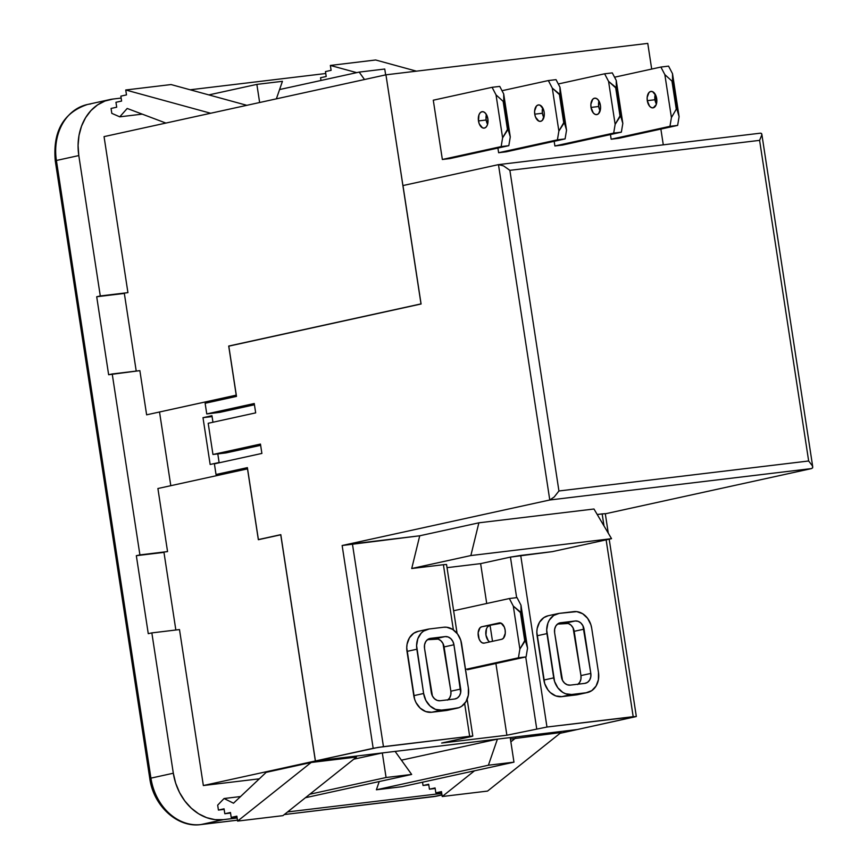 <?xml version="1.0" encoding="UTF-8"?>
<svg xmlns="http://www.w3.org/2000/svg" width="868" height="868" viewBox="0 0 868 868"><rect width="100%" height="100%" fill="white"/><g stroke="black" fill="none" stroke-linecap="round" stroke-linejoin="round"><path stroke-width="1.3" d="M499.198 622.931A8.279 4.796 83.2 0 1 499.458 622.888A8.279 4.796 83.2 0 1 505.143 630.081A8.279 4.796 83.2 0 1 501.704 639.293L484.225 643.123L501.704 639.293L503.407 638.273L505.274 633.293L505.143 630.081L504.308 627.032L501.096 623.159L499.198 622.931L481.718 626.761L499.198 622.931M599.528 109.552L598.692 106.504L591.01 107.426A8.279 4.796 83.2 0 1 594.732 98.16A8.279 4.796 83.2 0 1 600.417 105.364L598.15 99.874L596.359 98.442L594.461 98.214L592.757 99.223L590.891 104.214L591.01 107.426L593.278 112.905L595.068 114.337L596.967 114.565L598.67 113.556L600.537 108.565L600.417 105.364A8.279 4.796 83.2 0 1 596.707 114.619A8.279 4.796 83.2 0 1 591.01 107.426L598.692 106.504A8.279 4.796 -96.8 0 0 600.135 110.8M543.26 116.301L542.413 113.252L534.742 114.175A8.279 4.796 83.2 0 1 538.453 104.919A8.279 4.796 83.2 0 1 544.138 112.113L543.303 109.064L540.091 105.191L538.193 104.963L536.489 105.983L534.623 110.963L534.742 114.175L535.578 117.223L538.8 121.097L540.699 121.325L542.402 120.305L544.269 115.325L544.138 112.113A8.279 4.796 83.2 0 1 540.428 121.368A8.279 4.796 83.2 0 1 534.742 114.175L542.413 113.252A8.279 4.796 -96.8 0 0 543.867 117.56M655.796 102.793L654.96 99.744L647.289 100.666A8.279 4.796 83.2 0 1 651 91.411A8.279 4.796 83.2 0 1 656.685 98.605L655.85 95.556L652.627 91.682L650.729 91.455L649.025 92.475L647.159 97.455L647.289 100.666L649.546 106.146L651.347 107.589L653.235 107.816L656.197 104.692L656.685 98.605A8.279 4.796 83.2 0 1 652.975 107.86A8.279 4.796 83.2 0 1 647.289 100.666L654.96 99.744A8.279 4.796 -96.8 0 0 656.403 104.052M486.981 123.061L486.145 120.012L478.474 120.923A8.279 4.796 83.2 0 1 482.185 111.668A8.279 4.796 83.2 0 1 487.87 118.873L485.613 113.382L483.812 111.95L481.924 111.722L480.221 112.731L478.962 114.847L478.474 120.923L479.31 123.983L482.532 127.846L484.431 128.073L486.123 127.064L487.382 124.949L487.87 118.873A8.279 4.796 83.2 0 1 484.16 128.128A8.279 4.796 83.2 0 1 478.474 120.923L486.145 120.012A8.279 4.796 -96.8 0 0 487.599 124.308M383.45 746.654L469.664 736.303L464.651 703.536L469.664 736.303L377.938 747.435L315.431 760.965L280.798 534.655L258.393 539.571L247.391 467.635L216.023 474.503L214.396 463.848L261.886 453.432L260.454 444.08L212.964 454.485L208.19 423.291L255.68 412.875L254.248 403.522L206.758 413.928L205.13 403.273L236.487 396.394L228.805 346.158L421.089 303.995L402.969 185.557L498.471 164.627L549.78 499.99L342.144 545.516L352.419 543.867L383.45 746.654L352.419 543.867L419.732 535.784L342.144 545.516L373.175 748.303L315.431 760.965L577.242 729.543L636.146 716.577L633.184 716.675L606.124 539.853L633.184 716.675L546.97 727.026L636.331 716.469L577.242 729.543L315.431 760.965L280.798 534.655L258.393 539.571L259.673 539.419L258.393 539.571L247.391 467.635L216.023 474.503L214.396 463.848L261.886 453.432L260.454 444.08L212.964 454.485L208.19 423.291L255.68 412.875L254.248 403.522L206.758 413.928L205.13 403.273L236.487 396.394L228.805 346.158L421.089 303.995L402.969 185.557L498.471 164.627L549.78 499.99L342.144 545.516L373.175 748.303L383.45 746.654M453.378 629.886L443.407 564.71L411.725 568.518L419.732 535.784L478.876 522.818L593.972 509.006L611.539 538.67L552.395 551.636L520.713 555.433L546.97 727.026L506.879 735.218L495.899 663.499L506.879 735.218L441.66 743.041L471.476 736.509L472.691 736.064L469.664 736.303L472.81 736.097L471.476 736.509L441.66 743.041L506.879 735.218L546.97 727.026L520.713 555.433L510.438 557.093L516.644 597.651L510.438 557.093L480.622 563.625L510.438 557.093L552.395 551.636L611.539 538.67L593.972 509.006L478.876 522.818L470.857 555.553L411.725 568.518L419.732 535.784L478.876 522.818L470.857 555.553L611.539 538.67L470.857 555.553L411.725 568.518L443.407 564.71L453.378 629.886M449.147 709.807L431.7 712.259L425.7 711.554L420.188 708.147L416 702.57L414.611 699.217L406.745 647.756L407.07 644.197L409.436 637.828L413.721 633.249L418.181 631.34M608.273 533.158L605.3 513.693L602.153 513.889L603.998 525.932L602.153 513.889L597.217 514.485L605.18 513.65M579.238 694.194L561.791 696.646L555.791 695.941L550.279 692.534L547.979 689.973L544.703 683.593L536.836 632.143L537.162 628.584L539.527 622.215L543.813 617.636L548.272 615.716M811.602 468.568L605.311 513.802L811.602 468.568L549.78 499.99L811.602 468.568L812.676 467.711L812.491 465.964L808.661 460.995L759.598 140.366L509.874 170.334L558.938 490.973L808.661 460.995L558.938 490.973L554.218 496.963L549.78 499.99L554.218 496.963L558.938 490.973L509.874 170.334L503.559 165.907L498.471 164.627L760.509 133.162M492.503 641.311L490.116 625.687L492.503 641.311M486.72 603.488L480.622 563.625L447.031 567.661L480.622 563.625L486.72 603.488M525.726 656.967L536.695 728.675L525.726 656.967M467.548 669.716L526.095 656.881L518.424 657.803L519.878 649.058L513.303 606.092L521.06 612.493L525.357 640.573L524.739 640.649L520.442 612.569L524.739 640.649L519.878 649.058L525.357 640.573L527.549 648.136L526.095 656.881L527.549 648.136L525.357 640.573L521.06 612.493L520.974 605.17L527.549 648.136L520.974 605.17L521.06 612.493L520.442 612.569L513.303 606.092L509.353 598.529L517.024 597.607L520.974 605.17L517.024 597.607L509.353 598.529L453.628 610.746L509.353 598.529L513.303 606.092L519.878 649.058L518.424 657.803L465.53 669.402L518.424 657.803L526.095 656.881L467.548 669.716M258.349 539.712L247.51 468.872L258.349 539.712L280.82 534.786L315.355 760.976L280.744 534.796L258.349 539.712M236.291 395.135L228.707 346.05L229.987 345.898L228.707 346.05L236.226 395.179L146.627 414.828L139.867 370.636L112.222 373.956L139.911 554.902L167.557 551.581L157.9 488.521L247.51 468.872L157.9 488.521L167.557 551.581L136.33 555.683L148.265 633.673L151.846 632.891L173.318 773.225L175.672 783.175L179.546 792.538L184.808 800.969L191.253 808.141L198.62 813.783L206.649 817.656L215.014 819.642L223.401 819.642L237.138 817.992L223.401 819.642A52.134 42.434 -102.4 0 1 173.318 773.225L150.923 778.14L56.398 160.482L78.804 155.567L100.287 295.955L127.932 292.635L104.052 136.623L385.945 74.822L421.067 303.887L228.707 346.05L421.002 303.898L385.945 74.822L104.052 136.623L127.932 292.635L96.706 296.748L108.641 374.737L112.222 373.956L139.911 554.902L136.33 555.683L148.265 633.673L151.846 632.891L173.318 773.225L150.923 778.14A52.134 42.434 77.6 0 0 200.996 824.546L223.401 819.642L200.996 824.546A52.134 42.434 -102.4 0 1 150.923 778.14L149.784 778.487L150.923 778.14L56.398 160.482L78.804 155.567A52.134 42.434 -102.4 0 1 109.845 99.581A52.134 42.434 -102.4 0 1 113.133 99.028L105.05 101.003L97.574 104.887L91.01 110.518L85.596 117.69L81.538 126.12L78.999 135.484L78.077 145.433L78.804 155.567L100.287 295.955L96.706 296.748L108.641 374.737L139.867 370.636L146.627 414.828L236.291 395.135M228.827 472.973L216.023 474.503L228.827 472.973M219.854 412.354L206.758 413.928L219.854 412.354L254.443 404.77L219.854 412.354M663.282 144.826L660.874 129.082L663.282 144.826M656.761 102.229L655.687 95.187L656.761 102.229M651.694 69.071L647.767 43.4L385.945 74.822L647.767 43.4L651.694 69.071M618.83 138.294L611.159 139.216L610.443 134.551L611.159 139.216L669.955 126.327L611.159 139.216L618.83 138.294L677.637 125.404L679.091 116.659L672.516 73.693L668.566 66.131L660.884 67.053L664.845 74.615L671.42 117.581L669.955 126.327L677.637 125.404L618.83 138.294M506.294 151.802L498.623 152.725L497.906 148.059L498.623 152.725L557.419 139.835L498.623 152.725L506.294 151.802L565.09 138.913L566.544 130.167L559.969 87.201L556.019 79.639L548.348 80.561L552.298 88.124L558.873 131.09L557.419 139.835L565.09 138.913L506.294 151.802M562.562 145.054L554.891 145.976L554.175 141.31L554.891 145.976L613.687 133.086L554.891 145.976L562.562 145.054L621.358 132.164L622.823 123.419L616.247 80.442L612.287 72.89L604.616 73.802L608.566 81.364L615.141 124.341L613.687 133.086L621.358 132.164L562.562 145.054M450.025 158.562L442.354 159.484L433.284 100.2L492.08 87.31L496.029 94.872L502.605 137.838L501.151 146.594L442.354 159.484L433.284 100.2L492.08 87.31L496.029 94.872L503.158 101.361L507.454 129.43L508.084 129.354L503.787 101.285L503.158 101.361L503.787 101.285L503.7 93.95L499.751 86.399L492.08 87.31L499.751 86.399L503.7 93.95L503.787 101.285L508.084 129.354L502.605 137.838L501.151 146.594L508.822 145.672L510.276 136.927L503.7 93.95L510.276 136.927L508.084 129.354L510.276 136.927L508.822 145.672L450.025 158.562L508.822 145.672L501.151 146.594L442.354 159.484L450.025 158.562M577.177 729.554L510.21 737.594L513.964 762.158L488.391 765.229L497.418 739.124L395.114 751.406L411.66 774.44L386.076 777.511L382.321 752.936L315.355 760.976L382.321 752.936L353.775 759.196L382.321 752.936L386.076 777.511L411.66 774.44L305.406 797.725L411.66 774.44L395.114 751.406L497.418 739.124L401.407 760.173L497.418 739.124L488.391 765.229L513.964 762.158L510.21 737.594L577.166 729.543L560.066 733.308L577.177 729.554M136.222 371.07L124.341 293.427L96.706 296.748L124.341 293.427L136.222 371.07M170.801 485.689L159.528 411.996L170.801 485.689M325.76 73.509L190.146 89.784L325.76 73.509M121.14 98.062L113.133 99.028L121.14 98.062M179.492 629.571L151.846 632.891L179.492 629.571L203.351 785.54L315.355 760.976L203.351 785.54L179.492 629.571M287.579 811.938L441.758 793.428L287.579 811.938M401.96 786.712L376.386 789.782L379.229 781.547L376.386 789.782L488.391 765.229L376.386 789.782L401.96 786.712L513.964 762.158L401.96 786.712M259.337 778.813L203.351 785.54L259.337 778.813M598.963 101.057A8.279 4.796 -96.8 0 0 598.692 106.504L598.562 103.292M558.287 83.968L604.616 73.802L558.287 83.968M542.695 107.816A8.279 4.796 -96.8 0 0 542.413 113.252L542.294 110.041M502.008 90.717L548.348 80.561L502.008 90.717M655.231 94.308A8.279 4.796 -96.8 0 0 654.96 99.744L654.841 96.532M614.555 77.209L660.884 67.053L614.555 77.209M486.427 114.565A8.279 4.796 -96.8 0 0 486.145 120.012L486.026 116.8M356.477 757.048L311.156 762.484L266.183 772.346L311.156 762.484L237.604 821.085L236.856 816.17L231.213 817.406L230.465 812.502L224.812 813.739L224.063 808.824L218.421 810.061L217.673 805.146L224.074 798.517L233.503 803.204L266.183 772.346L233.503 803.204L224.074 798.517L240.566 796.542L224.074 798.517L217.673 805.146L218.421 810.061L224.15 809.367L218.421 810.061L224.063 808.824L224.812 813.739L230.541 813.045L224.812 813.739L230.465 812.502L231.213 817.406L236.942 816.723L231.213 817.406L236.856 816.17L237.604 821.085L282.925 815.649L237.604 821.085L311.156 762.484L356.477 757.048L282.925 815.649L356.477 757.048M561.086 732.494L510.438 739.102L561.086 732.494L487.545 791.084L442.224 796.52L474.503 770.806L442.224 796.52L487.545 791.084L561.086 732.494M109.845 99.581L87.44 104.496A52.134 42.434 77.6 0 0 56.398 160.482L55.27 160.819L149.784 778.487C153.311 805.623 177.343 828.039 200.801 824.589A6.315 3.656 -96.8 0 0 200.996 824.546A6.315 3.656 83.2 0 1 200.801 824.589A6.315 3.656 -96.8 0 1 200.562 824.6M433.284 796.672A6.315 3.656 -96.8 0 0 433.49 796.65A6.315 3.656 -96.8 0 0 433.696 796.618L441.964 794.806L433.696 796.618L284.292 814.553L433.696 796.618A52.134 42.434 77.6 0 0 436.973 796.065L441.986 794.969M237.463 820.173L200.996 824.546L237.463 820.173M437.288 795.999A52.134 42.434 -102.4 0 1 433.696 796.618A6.315 3.656 83.2 0 1 433.468 796.661M55.27 160.83L56.398 160.482A52.134 42.434 -102.4 0 1 87.136 104.561A52.134 42.434 -102.4 0 1 90.728 103.943M175.846 630.005L163.965 552.363L136.33 555.683L163.965 552.363L175.846 630.005M210.664 113.252L125.73 89.99L171.05 84.554L246.859 105.321L171.05 84.554L125.73 89.99L126.489 94.905L120.847 96.142L121.596 101.057L115.954 102.294L116.703 107.209L111.061 108.446L111.809 113.361L119.762 116.833L142.243 114.131L119.762 116.833L127.195 108.457L165.897 123.072L127.195 108.457L119.762 116.833L111.809 113.361L111.061 108.446L116.703 107.209L115.954 102.294L121.596 101.057L120.847 96.142L126.489 94.905L125.73 89.99L210.664 113.252M510.861 741.847L515.776 737.93L510.861 741.847M441.476 791.616L442.224 796.52L441.476 791.616L435.834 792.853L441.562 792.159L435.834 792.853L441.476 791.616M435.074 787.938L435.834 792.853L435.074 787.938L429.432 789.175L435.161 788.491L429.432 789.175L435.074 787.938M428.684 784.26L429.432 789.175L428.684 784.26L423.041 785.497L428.77 784.813L423.041 785.497L428.684 784.26M422.532 782.198L423.041 785.497L422.532 782.198M320.986 80.474L320.574 77.729L326.216 76.492L325.457 71.588L331.109 70.341L330.35 65.436L375.67 59.99L330.35 65.436L356.683 72.641L330.35 65.436L331.109 70.341L325.457 71.588L326.216 76.492L320.574 77.729L320.986 80.474M416.456 71.165L375.67 59.99L416.456 71.165M208.852 94.905L256.863 84.38L259.641 102.522L256.863 84.38L208.852 94.905M282.436 81.31L256.863 84.38L282.436 81.31L276.371 98.843L282.436 81.31M384.752 69.028L359.178 72.098L279.594 89.545L359.178 72.098L364.506 79.53L359.178 72.098L384.752 69.028L385.652 74.887L384.752 69.028M309.811 794.231L386.076 777.511L309.811 794.231M616.323 87.776L615.705 87.852L620.002 115.921L620.62 115.845L616.323 87.776L616.247 80.442L612.287 72.89L604.616 73.802L608.566 81.364L616.323 87.776L620.62 115.845L615.141 124.341L613.687 133.086L621.358 132.164L622.823 123.419L620.62 115.845L622.823 123.419L616.247 80.442L616.323 87.776M560.055 94.525L559.437 94.601L563.733 122.681L564.352 122.605L560.055 94.525L559.969 87.201L556.019 79.639L548.348 80.561L552.298 88.124L560.055 94.525L564.352 122.605L558.873 131.09L557.419 139.835L565.09 138.913L566.544 130.167L564.352 122.605L566.544 130.167L559.969 87.201L560.055 94.525M676.27 109.173L676.899 109.097L672.602 81.017L671.973 81.093L676.27 109.173L671.42 117.581L669.955 126.327L677.637 125.404L679.091 116.659L676.899 109.097L676.27 109.173L671.973 81.093L672.602 81.017L672.516 73.693L668.566 66.131L660.884 67.053L664.845 74.615L671.973 81.093L664.845 74.615L671.42 117.581L676.27 109.173M676.899 109.097L679.091 116.659L672.516 73.693L672.602 81.017L676.899 109.097M503.158 101.361L496.029 94.872L502.605 137.838L507.454 129.43L503.158 101.361M559.437 94.601L552.298 88.124L558.873 131.09L563.733 122.681L559.437 94.601M615.705 87.852L608.566 81.364L615.141 124.341L620.002 115.921L615.705 87.852M226.06 452.912L260.65 445.327L226.06 452.912L212.964 454.485L226.06 452.912M202.993 417.671L210.154 464.467L219.116 462.503L217.803 453.91L219.116 462.503L210.154 464.467L202.993 417.671L212.085 416.575L202.993 417.671L211.955 415.707L202.993 417.671M212.953 422.249L211.955 415.707L212.953 422.249M501.259 623.246L481.718 626.761L480.015 627.781L478.149 632.761L479.114 639.022L480.536 641.452L482.337 642.895L484.225 643.123A8.279 4.796 83.2 0 1 483.964 643.166A8.279 4.796 83.2 0 1 478.246 635.745A8.279 4.796 83.2 0 1 481.718 626.761L501.259 623.246M488.207 640.53L485.95 635.05L486.438 628.964M489.4 625.839A8.279 4.796 -96.8 0 0 485.787 633.293A8.279 4.796 -96.8 0 0 489.834 641.897M446.434 564.471L443.407 564.71L446.553 564.515L457.089 633.39M587.376 692.545L577.513 694.704A18.662 15.19 77.6 0 1 576.341 694.899L586.193 692.74L576.341 694.899L561.791 696.646L571.643 694.487A18.662 15.19 -102.4 0 1 553.719 677.875L543.867 680.035L537.097 635.777L546.948 633.607L553.719 677.875L543.867 680.035A18.662 15.19 77.6 0 0 561.791 696.646L571.643 694.487L586.193 692.74A18.662 15.19 -102.4 0 0 587.376 692.545A18.662 15.19 -102.4 0 0 598.486 672.505L591.705 628.237A18.662 15.19 -102.4 0 0 573.781 611.625L559.231 613.372L576.786 611.625L582.656 613.73L587.593 618.309L590.869 624.678L591.705 628.237L598.486 672.505L598.41 679.698L596.056 686.067L591.759 690.646L586.193 692.74L571.643 694.487L565.654 693.782L562.779 692.393L557.831 687.803L554.565 681.434L546.688 629.984L547.925 623.072L549.379 620.056L553.665 615.466L559.231 613.372A18.662 15.19 -102.4 0 0 558.059 613.578L548.196 615.737A18.662 15.19 77.6 0 0 537.097 635.777L546.948 633.607A18.662 15.19 -102.4 0 1 558.059 613.578M554.619 632.696L562.497 680.36L564.558 683.105L567.26 684.776L570.211 685.134L584.761 683.387L587.506 682.356L589.611 680.1L590.772 676.964L590.815 673.427L582.938 625.763L580.876 623.007L578.164 621.336L575.213 620.989L560.663 622.736L557.929 623.766L555.813 626.023L554.652 629.159L554.619 632.696A9.179 7.476 -102.4 0 1 560.088 622.833A9.179 7.476 -102.4 0 1 560.663 622.736L575.213 620.989A9.179 7.476 -102.4 0 1 584.034 629.159L574.182 631.318L580.952 675.586L590.815 673.427A9.179 7.476 -102.4 0 1 585.347 683.29A9.179 7.476 -102.4 0 1 584.761 683.387L570.211 685.134A9.179 7.476 -102.4 0 1 561.401 676.953L554.619 632.696M578.088 684.179A9.179 7.476 77.6 0 0 580.952 675.586L590.815 673.427L584.034 629.159L574.182 631.318A9.179 7.476 77.6 0 0 565.361 623.148L575.213 620.989L557.484 624.092L568.312 623.495L571.025 625.177L573.086 627.922L580.952 675.586L580.92 679.123L579.759 682.259L577.643 684.516M427.967 629.191L418.105 631.351A18.662 15.19 77.6 0 0 407.005 651.391L416.857 649.231L423.627 693.489L413.776 695.659A18.662 15.19 77.6 0 0 431.7 712.259L458.998 707.648L461.667 706.259L465.964 701.68L468.319 695.311L468.394 688.118L460.778 640.291L457.501 633.922L452.564 629.343L446.694 627.239L443.689 627.239L429.139 628.985L423.573 631.09L421.23 633.097L417.834 638.685L416.597 645.597L423.627 693.489L425.863 700.4L430.051 705.988L435.562 709.395L441.552 710.1L456.101 708.353L446.25 710.523A18.662 15.19 77.6 0 0 447.421 710.317L457.284 708.158A18.662 15.19 -102.4 0 1 456.101 708.353L446.25 710.523L431.7 712.259L441.552 710.1A18.662 15.19 -102.4 0 1 423.627 693.489L413.776 695.659L407.005 651.391L416.857 649.231A18.662 15.19 -102.4 0 1 427.967 629.191A18.662 15.19 -102.4 0 1 429.139 628.985L443.689 627.239A18.662 15.19 -102.4 0 1 461.613 643.85L468.394 688.118A18.662 15.19 -102.4 0 1 457.284 708.158M454.669 699L440.119 700.747L437.168 700.4L434.467 698.718L432.405 695.973L424.528 648.309L424.56 644.772L425.721 641.636L427.837 639.38L430.571 638.349L445.121 636.602L448.072 636.949L450.785 638.631L452.846 641.376L453.942 644.772L460.68 692.577L459.519 695.713L457.414 697.97L454.669 699L440.119 700.747A9.179 7.476 -102.4 0 1 431.309 692.566L424.528 648.309A9.179 7.476 -102.4 0 1 429.996 638.447A9.179 7.476 -102.4 0 1 430.571 638.349L445.121 636.602A9.179 7.476 -102.4 0 1 453.942 644.772L444.091 646.931L450.861 691.199L460.713 689.04A9.179 7.476 -102.4 0 1 455.255 698.903A9.179 7.476 -102.4 0 1 454.669 699M447.996 699.803A9.179 7.476 77.6 0 0 450.861 691.199L460.713 689.04L453.942 644.772L444.091 646.931A9.179 7.476 77.6 0 0 435.269 638.761L445.121 636.602L427.392 639.705L438.221 639.108L440.933 640.79L442.995 643.535L450.861 691.199L450.828 694.736L449.667 697.872L447.552 700.129M761.475 133.412L761.833 134.909L759.598 140.366L808.661 460.995L812.491 465.964L812.567 467.95M812.491 465.964L812.676 467.711M498.471 164.627L503.559 165.907L509.874 170.334L759.598 140.366L761.833 134.909L761.529 133.455L760.281 133.195L761.529 133.455M436.973 796.065L284.281 814.564M237.474 820.184L200.801 824.589M55.27 160.819C52.698 131.393 63.418 112.612 87.44 104.496M761.822 134.16L812.73 466.8M636.32 716.469L609.195 539.18M472.81 736.097L467.168 699.272"/></g></svg>
